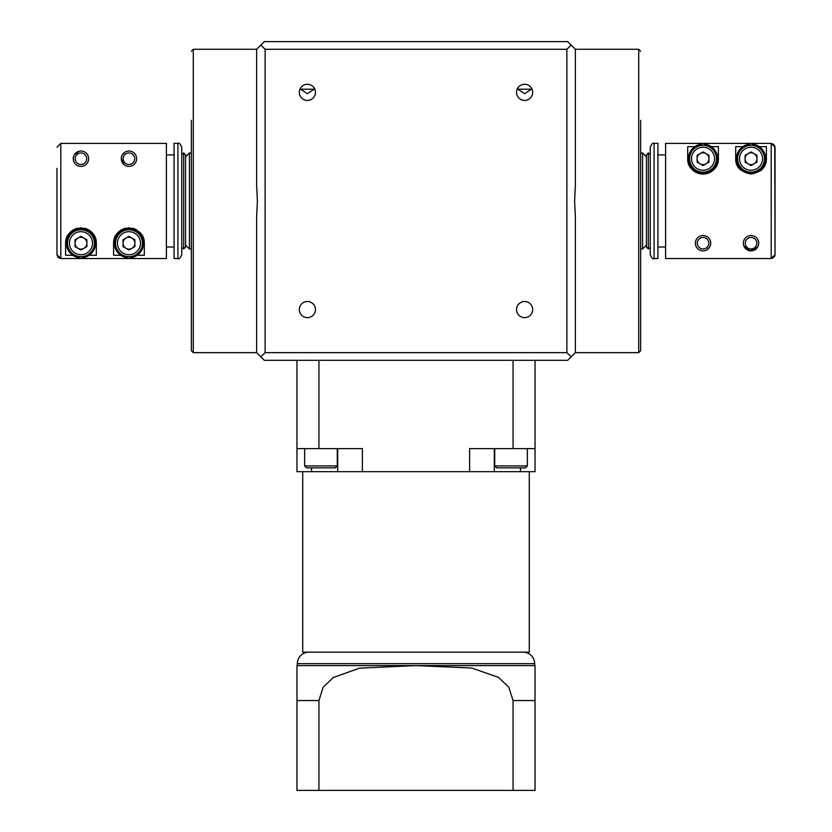 <?xml version="1.0" encoding="UTF-8"?>
<svg xmlns="http://www.w3.org/2000/svg" width="832" height="832" viewBox="0 0 832 832"><rect width="100%" height="100%" fill="white"/><g stroke="black" fill="none" stroke-linecap="round" stroke-linejoin="round"><path stroke-width="1.25" d="M183.685 152.963L183.685 248.955L185.598 247.042L185.598 154.877L183.685 152.963L182.718 153.92L181.761 152.963M648.315 200.959L648.315 152.963L646.402 154.877L646.402 247.042L648.315 248.955L648.315 200.959M640.64 200.959L640.64 350.719L640.64 200.959M191.36 200.959L191.36 350.719L191.36 200.959M115.523 243.204A13.437 13.437 0 0 1 128.96 229.757A13.437 13.437 0 0 1 142.397 243.204A13.437 13.437 0 0 1 128.96 256.641A13.437 13.437 0 0 1 115.523 243.204A13.437 13.437 0 0 0 128.96 256.641A13.437 13.437 0 0 0 142.397 243.204M67.517 243.204A13.437 13.437 0 0 1 80.964 229.757A13.437 13.437 0 0 1 94.401 243.204A13.437 13.437 0 0 1 80.964 256.641A13.437 13.437 0 0 1 67.517 243.204A13.437 13.437 0 0 0 80.964 256.641A13.437 13.437 0 0 0 94.401 243.204M83.918 248.321A5.918 5.918 0 0 0 83.918 238.077A5.918 5.918 0 0 0 75.046 243.204A5.918 5.918 0 0 0 83.918 248.321M131.914 248.321A5.918 5.918 0 0 0 131.914 238.077A5.918 5.918 0 0 0 123.042 243.204A5.918 5.918 0 0 0 131.914 248.321M130.01 256.599L130.104 257.743A14.591 14.591 0 0 0 143.551 243.204A14.591 14.591 0 0 0 128.96 228.613A14.591 14.591 0 0 0 114.369 243.204A14.591 14.591 0 0 0 127.816 257.743L127.91 256.599M82.014 256.599L82.108 257.743A14.591 14.591 0 0 0 95.555 243.204A14.591 14.591 0 0 0 80.964 228.613A14.591 14.591 0 0 0 66.373 243.204A14.591 14.591 0 0 0 79.82 257.743L79.903 256.599M86.715 158.725A5.762 5.762 0 0 0 80.964 152.963A5.762 5.762 0 0 0 75.202 158.725A5.762 5.762 0 0 0 80.964 164.476A5.762 5.762 0 0 0 86.715 158.725M73.746 156.083L73.278 158.725A7.675 7.675 0 0 1 80.964 151.039A7.675 7.675 0 0 1 88.639 158.725A7.675 7.675 0 0 1 80.964 166.4A7.675 7.675 0 0 1 73.278 158.725L73.694 161.19M134.722 158.725A5.762 5.762 0 0 0 128.96 152.963A5.762 5.762 0 0 0 123.198 158.725A5.762 5.762 0 0 0 128.96 164.476A5.762 5.762 0 0 0 134.722 158.725M121.742 156.083L121.285 158.725A7.675 7.675 0 0 1 128.96 151.039A7.675 7.675 0 0 1 136.635 158.725A7.675 7.675 0 0 1 128.96 166.4A7.675 7.675 0 0 1 121.285 158.725L124.166 164.715M125.351 151.944L122.304 154.887M78.978 151.299L74.308 154.887M181.761 147.202L181.761 254.717C180.138 258.253 178.859 259.532 177.923 258.565L177.923 143.364C178.859 142.386 180.138 143.666 181.761 147.202M177.923 258.565L174.075 258.565L174.075 143.364L177.923 143.364M166.4 154.918L174.075 154.877M756.798 243.204A5.762 5.762 0 0 0 751.036 237.442A5.762 5.762 0 0 0 745.285 243.204A5.762 5.762 0 0 0 751.036 248.955A5.762 5.762 0 0 0 756.798 243.204M758.254 245.835L758.722 243.204A7.675 7.675 0 0 1 751.036 250.879A7.675 7.675 0 0 1 743.361 243.204A7.675 7.675 0 0 1 751.036 235.518A7.675 7.675 0 0 1 758.722 243.204L758.306 240.729M708.802 243.204A5.762 5.762 0 0 0 703.04 237.442A5.762 5.762 0 0 0 697.278 243.204A5.762 5.762 0 0 0 703.04 248.955A5.762 5.762 0 0 0 708.802 243.204M710.258 245.835L710.715 243.204A7.675 7.675 0 0 1 703.04 250.879A7.675 7.675 0 0 1 695.365 243.204A7.675 7.675 0 0 1 703.04 235.518A7.675 7.675 0 0 1 710.715 243.204L710.31 240.729M709.758 239.481L708.937 238.285M706.441 236.319L704.829 235.726M696.322 239.47L695.77 240.718M689.603 158.725A13.437 13.437 0 0 1 703.04 145.278A13.437 13.437 0 0 1 716.477 158.725A13.437 13.437 0 0 1 703.04 172.162A13.437 13.437 0 0 1 689.603 158.725A13.437 13.437 0 0 0 703.04 172.162A13.437 13.437 0 0 0 716.477 158.725M737.599 158.725A13.437 13.437 0 0 1 751.036 145.278A13.437 13.437 0 0 1 764.483 158.725A13.437 13.437 0 0 1 751.036 172.162A13.437 13.437 0 0 1 737.599 158.725A13.437 13.437 0 0 0 751.036 172.162A13.437 13.437 0 0 0 764.483 158.725M754 163.842A5.918 5.918 0 0 0 754 153.598A5.918 5.918 0 0 0 745.129 158.725A5.918 5.918 0 0 0 754 163.842M705.994 163.842A5.918 5.918 0 0 0 705.994 153.598A5.918 5.918 0 0 0 697.122 158.725A5.918 5.918 0 0 0 705.994 163.842M701.99 145.319L701.896 144.175A14.591 14.591 0 0 0 688.449 158.725A14.591 14.591 0 0 0 703.04 173.316A14.591 14.591 0 0 0 717.631 158.725A14.591 14.591 0 0 0 704.184 144.175L704.09 145.319M749.986 145.319L749.892 144.175A14.591 14.591 0 0 0 736.445 158.725A14.591 14.591 0 0 0 751.036 173.316A14.591 14.591 0 0 0 765.627 158.725A14.591 14.591 0 0 0 752.18 144.175L752.097 145.319M774.748 145.777L775.039 254.686L771.202 258.523L771.202 143.395L775.039 147.233L775.039 254.686L774.758 256.131L772.668 258.232M650.239 200.959L650.239 147.202C651.862 143.666 653.141 142.386 654.077 143.364L654.077 258.565C653.141 259.532 651.862 258.253 650.239 254.717L650.239 200.959L650.239 248.955L649.282 247.998L648.315 248.955M654.077 258.565L657.925 258.565L657.925 143.364L654.077 143.364M665.6 154.918L657.925 154.877M300.81 87.682L300.581 89.211L314.194 89.211L313.966 87.682M518.034 87.682L517.806 89.211L531.419 89.211L531.19 87.682M314.194 89.211L307.393 93.683L300.581 89.211M307.393 100.412A8.06 8.06 0 0 1 299.322 92.352A8.06 8.06 0 0 1 307.393 84.282A8.06 8.06 0 0 1 315.453 92.352A8.06 8.06 0 0 1 307.393 100.412M531.419 89.211L524.607 93.683L517.806 89.211M524.607 100.412A8.06 8.06 0 0 1 516.547 92.352A8.06 8.06 0 0 1 524.607 84.282A8.06 8.06 0 0 1 532.678 92.352A8.06 8.06 0 0 1 524.607 100.412M566.883 352.643L571.178 356.824L575.359 352.643L575.359 216.497L574.6 200.959L575.359 185.422L575.359 49.275L571.178 45.094L566.883 49.275L566.883 352.643L265.117 352.643L265.117 49.275L566.883 49.275M307.393 301.506A8.06 8.06 0 0 0 299.322 309.577A8.06 8.06 0 0 0 307.393 317.637A8.06 8.06 0 0 0 315.453 309.577A8.06 8.06 0 0 0 307.393 301.506M524.607 301.506A8.06 8.06 0 0 0 516.547 309.577A8.06 8.06 0 0 0 524.607 317.637A8.06 8.06 0 0 0 532.678 309.577A8.06 8.06 0 0 0 524.607 301.506M191.36 350.719L193.284 352.643L193.284 49.275L256.641 49.275L256.641 185.422L257.4 200.959L256.641 216.497L256.641 352.643L264.316 360.318L567.684 360.318L571.178 356.824M640.64 281.601L640.64 120.318M191.36 120.318L191.36 281.601M743.829 245.846L750.038 250.817L757.692 247.031M706.649 249.985L709.696 247.031M665.6 258.523L771.202 258.523L665.6 258.523L665.6 143.395L771.202 143.395L773.906 144.508M56.961 233.542L56.961 254.686L58.074 257.39L60.798 258.523L56.961 254.686L56.961 168.376M120.754 255.268L113.599 255.268L113.599 243.204C113.454 235.05 118.57 229.934 128.939 227.843C139.339 229.934 144.466 235.05 144.321 243.204L144.321 255.268L137.166 255.268M72.758 255.268L65.603 255.268L65.603 243.204C65.447 235.071 70.554 229.954 80.902 227.843C91.312 229.902 96.45 235.019 96.325 243.204L96.325 255.268L89.17 255.268M166.4 258.523L166.4 143.395L60.798 143.395L60.798 258.523L166.4 258.523L60.798 258.523M74.246 162.448L75.057 163.634M77.553 165.599L79.175 166.192M87.672 162.448L88.223 161.2M125.559 165.599L127.171 166.192M136.542 159.942L136.635 158.725M759.242 146.65L766.397 146.65L766.397 158.725C766.553 166.847 761.446 171.964 751.098 174.075C740.688 172.026 735.55 166.899 735.675 158.725L735.675 146.65L742.83 146.65M718.401 158.725C718.546 166.847 713.45 171.964 703.092 174.075C692.682 172.026 687.544 166.899 687.679 158.725A15.361 15.361 0 0 0 703.04 174.075A15.361 15.361 0 0 0 718.401 158.725L718.401 146.65L711.246 146.65M687.679 158.725L687.679 146.65L694.834 146.65M260.822 356.824L265.117 352.643M256.641 49.275L260.822 45.094L265.117 49.275M571.178 45.094L567.684 41.6L264.316 41.6L260.822 45.094M665.6 247L657.925 247.042M735.675 158.725A15.361 15.361 0 0 0 740.418 169.811M760.51 170.81A15.361 15.361 0 0 0 766.397 158.725M756.954 155.303L751.036 151.892L745.129 155.303L745.129 162.136L751.036 165.547L756.954 162.136L756.954 155.303M703.04 151.892L697.122 155.303L697.122 162.136L703.04 165.547L708.958 162.136L708.958 155.303L703.04 151.892M166.4 247L174.075 247.042M56.961 147.233L60.798 143.395M136.978 230.1A15.361 15.361 0 0 0 132.371 228.228M125.507 228.238A15.361 15.361 0 0 0 113.599 243.204M96.325 243.204A15.361 15.361 0 0 0 84.344 228.218M77.48 228.238A15.361 15.361 0 0 0 65.603 243.204M86.871 239.782L80.964 236.371L75.046 239.782L75.046 246.615L80.964 250.026L86.871 246.615L86.871 239.782M134.878 239.782L128.96 236.371L123.042 239.782L123.042 246.615L128.96 250.026L134.878 246.615L134.878 239.782M494.718 465.92L527.353 465.92L525.439 467.844L496.631 467.844L494.718 465.92L494.718 448.635M304.647 465.92L337.282 465.92L335.369 467.844L306.561 467.844L304.647 465.92L304.647 448.635M527.353 465.92L527.353 448.635M337.282 465.92L337.282 448.635M381.607 652.163L368.576 652.163M517.462 652.163L512.065 652.163M520.468 467.844L520.468 471.682L535.038 471.682L535.038 360.318M535.038 448.635L469.622 448.635L469.622 471.682L520.468 471.682M529.277 471.682L529.277 652.163L302.723 652.163L302.723 471.682M296.962 665.6L296.962 700.544L296.962 665.6A34.944 34.944 0 0 1 297.346 665.6L534.654 665.6A34.944 34.944 0 0 1 535.038 665.6L535.038 700.544L535.038 665.6M297.346 665.6L297.346 663.676A11.523 11.523 0 0 1 308.859 652.163M534.654 665.6L534.654 663.676A11.523 11.523 0 0 0 523.141 652.163M513.074 448.635L513.074 360.318M296.962 360.318L296.962 448.635L362.378 448.635L362.378 471.682L337.688 471.682L337.688 448.635M318.926 448.635L318.926 360.318M296.962 448.635L296.962 471.682L337.688 471.682M469.622 471.682L362.378 471.682M494.312 448.635L494.312 471.682M311.532 467.844L311.532 471.682M318.926 790.4L318.926 700.544L296.962 700.544L296.962 790.4L535.038 790.4L535.038 700.544L513.074 700.544L508.768 687.118L498.441 677.362L471.754 668.023L415.657 665.6L359.528 668.148L333.258 677.55L323.138 687.263L318.926 700.544M513.074 790.4L513.074 700.544M640.64 350.719L638.716 352.643L638.716 49.275L575.359 49.275M646.402 245.118L642.564 248.955L642.564 152.963L641.025 152.963M190.975 152.963L189.436 152.963L189.436 248.955L185.598 245.118M140.483 243.204A11.523 11.523 0 0 0 128.96 231.681A11.523 11.523 0 0 0 117.437 243.204A11.523 11.523 0 0 0 128.96 254.717A11.523 11.523 0 0 0 140.483 243.204M92.477 243.204A11.523 11.523 0 0 0 80.964 231.681A11.523 11.523 0 0 0 69.441 243.204A11.523 11.523 0 0 0 80.964 254.717A11.523 11.523 0 0 0 92.477 243.204M714.563 158.725A11.523 11.523 0 0 0 703.04 147.202A11.523 11.523 0 0 0 691.517 158.725A11.523 11.523 0 0 0 703.04 170.238A11.523 11.523 0 0 0 714.563 158.725M762.559 158.725A11.523 11.523 0 0 0 751.036 147.202A11.523 11.523 0 0 0 739.523 158.725A11.523 11.523 0 0 0 751.036 170.238A11.523 11.523 0 0 0 762.559 158.725M297.346 663.676L534.654 663.676M650.239 152.963L649.282 153.92L648.315 152.963M181.761 248.955L182.718 247.998L183.685 248.955M189.436 152.963L185.598 156.801M642.564 152.963L646.402 156.801M189.436 248.955L190.975 248.955M642.564 248.955L641.025 248.955M193.284 49.275L191.36 51.199M638.716 49.275L640.64 51.199M193.284 352.643L256.641 352.643M638.716 352.643L575.359 352.643"/></g></svg>
